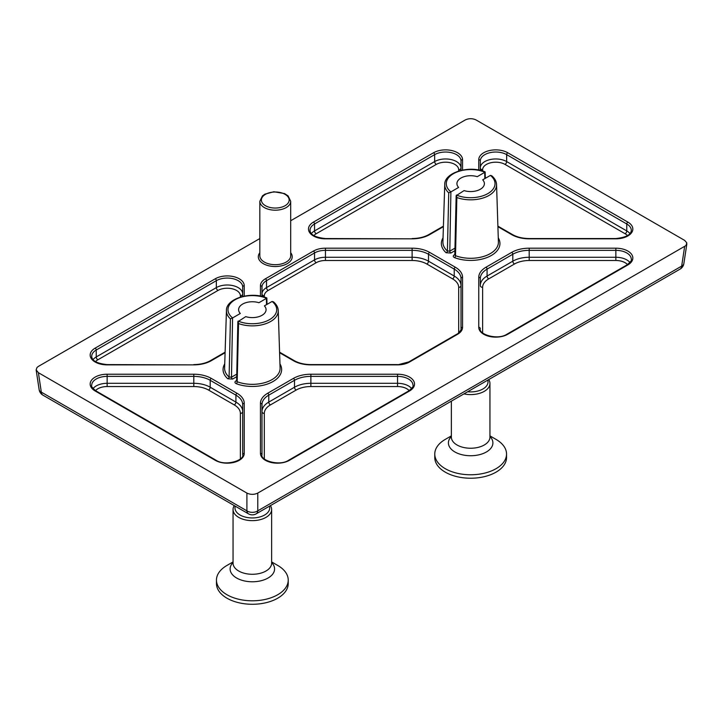 <?xml version="1.0" encoding="UTF-8"?>
<svg xmlns="http://www.w3.org/2000/svg" width="723" height="723" viewBox="0 0 723 723"><rect width="100%" height="100%" fill="white"/><g stroke="black" fill="none" stroke-linecap="round" stroke-linejoin="round"><path stroke-width="1.08" d="M290.7 201.283L290.7 255.77A15.436 8.911 180 0 1 281.175 264.003A15.436 8.911 180 0 1 264.356 262.069A15.436 8.911 180 0 1 259.828 255.77L259.828 201.283A15.436 8.911 0 0 0 264.356 207.582A15.436 8.911 0 0 0 281.175 209.516A15.436 8.911 0 0 0 290.7 201.283L288.097 195.897L284.528 193.583L273.881 191.758L264.907 194.144L262.458 195.879L259.828 201.283M456.855 197.524L455.499 255.698A27.745 16.023 0 0 0 484.103 256.294A27.745 16.023 0 0 0 498.4 241.979L496.556 184.591A25.901 14.957 180 0 1 483.389 197.894A25.901 14.957 180 0 1 456.855 197.524L456.403 195.047A24.365 14.062 0 0 0 487.88 193.583A24.365 14.062 0 0 0 490.42 175.409L482.702 179.837A13.728 7.926 180 0 1 484.383 183.443A13.728 7.926 180 0 1 477.804 190.402A13.728 7.926 180 0 1 464.067 190.592L456.159 195.698L454.803 254.912M451.161 191.74L458.608 187.438A13.728 7.926 180 0 1 456.936 183.443A13.728 7.926 180 0 1 460.949 178.03A13.728 7.926 180 0 1 477.243 176.683L484.907 172.228A24.365 14.062 0 0 0 453.429 173.692A24.365 14.062 0 0 0 450.899 191.866L449.796 251.134L447.41 251.026L448.73 192.833L450.899 191.866M490.42 175.409L491.776 175.788C494.83 178.427 496.43 181.356 496.556 184.591M238.545 323.561L237.189 381.744A27.745 16.023 0 0 0 265.784 382.331A27.745 16.023 0 0 0 280.09 368.025L278.247 310.628A25.901 14.957 180 0 1 265.079 323.931A25.901 14.957 180 0 1 238.545 323.561L238.093 321.084A24.365 14.062 0 0 0 269.571 319.62A24.365 14.062 0 0 0 272.101 301.455L264.392 305.874A13.728 7.926 180 0 1 266.064 309.48A13.728 7.926 180 0 1 259.494 316.448A13.728 7.926 180 0 1 245.757 316.629L237.849 321.744L236.62 381.039M232.842 317.786L240.298 313.484A13.728 7.926 180 0 1 238.617 309.48A13.728 7.926 180 0 1 242.639 304.076A13.728 7.926 180 0 1 258.933 302.72L266.597 298.274A24.365 14.062 0 0 0 235.12 299.729A24.365 14.062 0 0 0 232.58 317.903L231.487 377.18L229.101 377.072L230.42 318.87L232.58 317.903M272.101 301.455L273.466 301.834C276.52 304.464 278.12 307.402 278.247 310.628M259.828 238.554L38.382 366.407L36.981 367.51L36.15 369.932L38.382 372.688L246.905 493.077C250.529 494.776 254.153 494.776 257.777 493.077L686.019 245.54L686.769 242.774L684.618 240.37L476.095 119.973C472.471 118.274 468.847 118.274 465.223 119.973L290.7 220.732M266.145 298.247L266.597 298.274L266.145 298.247M279.955 363.904A29.291 16.909 180 0 1 270.456 382.838A29.291 16.909 180 0 1 236.349 383.714A1.545 0.687 -69.4 0 0 237.189 381.744L236.945 380.334M242.693 296.43L242.693 286.977A15.436 8.911 0 0 0 233.168 278.744A15.436 8.911 0 0 0 216.34 280.678L96.231 350.022A15.436 8.911 0 0 0 91.713 356.331C91.866 360.768 97.009 363.524 107.149 364.591L107.149 364.871A16.981 9.806 180 0 1 91.46 358.816A16.981 9.806 180 0 1 95.138 348.134L215.255 278.789A16.981 9.806 180 0 1 233.755 276.665A16.981 9.806 180 0 1 244.238 285.721L244.238 296.096M458.689 332.869L458.689 287.383A20.84 12.029 0 0 0 452.589 278.879L426.859 264.022A20.84 12.029 0 0 0 412.119 260.497L325.458 260.497A13.122 7.573 0 0 0 316.177 262.72L268.152 290.447A13.122 7.573 0 0 0 264.311 295.806A2.314 1.889 0 0 1 261.988 293.909A15.436 8.911 180 0 1 266.516 287.609L266.516 280.678A15.436 8.911 0 0 0 261.988 286.977L261.988 296.43M409.2 390.637A13.122 7.573 0 0 0 397.542 386.543L310.881 386.543A20.84 12.029 0 0 0 296.141 390.068L270.411 404.916A20.84 12.029 0 0 0 264.311 413.429A2.314 1.889 180 0 1 261.988 411.541A23.154 13.366 180 0 1 268.775 402.087L268.775 395.147A23.154 13.366 0 0 0 261.988 404.6L261.988 454.64C259.891 460.19 279.241 466.615 288.667 460.235A1.545 0.895 60 0 1 289.435 460.307A16.981 9.806 180 0 1 270.935 462.431A16.981 9.806 180 0 1 260.452 453.375L260.452 403.344A24.699 14.261 180 0 1 267.682 393.258L293.411 378.4A24.699 14.261 180 0 1 310.881 374.225L397.542 374.225A16.981 9.806 180 0 1 413.231 380.28A16.981 9.806 180 0 1 409.552 390.962L289.435 460.307M244.238 453.375A1.545 1.256 180 0 0 242.693 454.64L242.693 404.6A23.154 13.366 0 0 0 235.915 395.147L210.185 380.298A23.154 13.366 0 0 0 193.809 376.376L107.149 376.376A15.436 8.911 0 0 0 91.713 385.296C90.917 386.055 92.318 387.917 95.915 390.89A1.545 0.895 120 0 0 95.138 390.962A16.981 9.806 180 0 1 91.46 380.28A16.981 9.806 180 0 1 107.149 374.225L193.809 374.225A24.699 14.261 180 0 1 211.279 378.4L237.008 393.258A24.699 14.261 180 0 1 244.238 403.344L244.238 453.375A16.981 9.806 180 0 1 233.755 462.431A16.981 9.806 180 0 1 215.255 460.307L95.138 390.962M236.584 376.755L232.58 379.069A1.545 0.895 60 0 1 231.487 377.18L236.647 374.198M236.502 381.084A1.545 0.895 60 0 1 235.852 380.958C234.523 381.97 234.686 382.892 236.349 383.714M627.51 264.591A13.122 7.573 0 0 0 615.851 260.497L529.191 260.497A20.84 12.029 0 0 0 514.451 264.022A2.314 1.338 60 0 1 512.815 261.184L487.085 276.041L487.085 269.11A23.154 13.366 0 0 0 480.307 278.563L480.307 285.495A23.154 13.366 180 0 1 487.085 276.041A2.314 1.338 -120 0 0 488.721 278.879A20.84 12.029 0 0 0 482.621 287.383L482.621 332.869M484.455 172.21L484.907 172.228L484.455 172.21M462.548 327.338A1.545 1.256 180 0 0 461.012 328.594L461.012 278.563A23.154 13.366 0 0 0 454.225 269.11L428.495 254.252A23.154 13.366 0 0 0 412.119 250.339L325.458 250.339A15.436 8.911 0 0 0 314.541 252.951L266.516 280.678A1.545 0.895 -120 0 0 265.422 278.789L313.448 251.062A16.981 9.806 180 0 1 325.458 248.188L412.119 248.188A24.699 14.261 180 0 1 429.589 252.363L455.318 267.221A24.699 14.261 180 0 1 462.548 277.298L462.548 327.338A16.981 9.806 180 0 1 457.578 334.27L409.552 361.997A16.981 9.806 180 0 1 397.542 364.871L310.881 364.871A24.699 14.261 180 0 1 293.411 360.696L279.593 352.716M629.941 233.574A15.436 8.911 180 0 0 626.769 230.917A2.314 1.338 -60 0 1 625.133 233.755L505.015 164.401A2.314 1.338 120 0 0 506.66 161.572L626.769 230.917L626.769 223.985A1.545 0.895 -60 0 1 627.862 222.097A16.981 9.806 180 0 1 631.54 232.779A16.981 9.806 180 0 1 615.851 238.825L615.851 238.545C625.991 237.478 631.134 234.722 631.287 230.285A15.436 8.911 0 0 0 626.769 223.985L506.66 154.641A15.436 8.911 0 0 0 489.833 152.707A15.436 8.911 0 0 0 480.307 160.94L480.307 170.393M461.012 170.393L461.012 160.94A15.436 8.911 0 0 0 451.477 152.707A15.436 8.911 0 0 0 434.659 154.641L314.541 223.985A15.436 8.911 0 0 0 310.022 230.285C310.176 234.722 315.318 237.478 325.458 238.545L325.458 238.825A16.981 9.806 180 0 1 309.769 232.779A16.981 9.806 180 0 1 313.448 222.097L433.565 152.743A16.981 9.806 180 0 1 452.065 150.619A16.981 9.806 180 0 1 462.548 159.675L462.548 170.059M498.264 237.858A29.291 16.909 180 0 1 488.766 256.801A29.291 16.909 180 0 1 454.659 257.677A1.545 0.687 -69.4 0 0 455.499 255.698L455.255 254.288M454.903 250.718L450.89 253.032A1.545 0.895 60 0 1 449.796 251.134L454.957 248.161M454.812 255.047A1.545 0.895 60 0 1 454.161 254.921C452.833 255.933 452.996 256.846 454.659 257.677M277.722 565.431L271.64 561.925L277.722 565.431A35.888 20.723 180 0 1 288.233 580.081L288.233 583.551A35.888 20.723 180 0 1 252.345 604.274A35.888 20.723 180 0 1 216.457 583.551L216.457 580.081A35.888 20.723 180 0 1 226.968 565.431L233.05 561.925M288.233 580.081A35.888 20.723 180 0 1 252.345 600.804A35.888 20.723 180 0 1 216.457 580.081M270.429 505.621A19.295 11.143 180 0 1 271.64 509.498A19.295 11.143 180 0 1 252.345 520.641A19.295 11.143 180 0 1 233.05 509.498A19.295 11.143 180 0 1 234.261 505.621M269.444 506.181A17.37 10.023 180 0 1 252.345 517.948A17.37 10.023 180 0 1 235.237 506.181M496.032 439.394L489.95 435.879L496.032 439.394A35.888 20.723 180 0 1 506.543 454.044L506.543 457.514A35.888 20.723 180 0 1 470.655 478.228A35.888 20.723 180 0 1 434.767 457.514L434.767 454.044A35.888 20.723 180 0 1 445.278 439.394L451.36 435.879M506.543 454.044A35.888 20.723 180 0 1 470.655 474.767A35.888 20.723 180 0 1 434.767 454.044M488.739 379.575A19.295 11.143 180 0 1 489.95 383.461A19.295 11.143 180 0 1 463.931 393.899M487.763 380.144A17.37 10.023 180 0 1 467.636 391.758M265.44 205.694A13.891 8.025 180 0 1 271.667 192.273A13.891 8.025 180 0 1 288.685 202.097A13.891 8.025 180 0 1 265.44 205.694M290.7 252.716A16.945 9.779 180 0 1 284.898 264.79A16.945 9.779 180 0 1 263.289 263.66A16.945 9.779 180 0 1 259.828 252.716M627.51 235.626A13.122 7.573 0 0 0 625.133 233.755M242.693 454.64C244.799 460.19 225.449 466.615 216.023 460.235A1.545 0.895 120 0 0 215.255 460.307M454.161 254.921L454.812 254.541M443.045 237.858A29.291 16.909 180 0 0 446.118 252.743L450.89 253.032M443.407 226.67L429.589 234.65A24.699 14.261 180 0 1 412.119 238.825L325.458 238.825M478.762 170.059L478.762 159.675A16.981 9.806 180 0 1 489.245 150.619A16.981 9.806 180 0 1 507.745 152.743L627.862 222.097M615.851 238.825L529.191 238.825A24.699 14.261 180 0 1 511.721 234.65L497.903 226.67M485.992 267.221L511.721 252.363A24.699 14.261 180 0 1 529.191 248.188L615.851 248.188A16.981 9.806 180 0 1 631.54 254.234A16.981 9.806 180 0 1 627.862 264.925L507.745 334.27A16.981 9.806 180 0 1 489.245 336.394A16.981 9.806 180 0 1 478.762 327.338L478.762 277.298A24.699 14.261 180 0 1 485.992 267.221A1.545 0.895 60 0 1 487.085 269.11L512.815 254.252L512.815 261.184A23.154 13.366 180 0 1 529.191 257.271L615.851 257.271A15.436 8.911 180 0 1 629.941 262.539M235.852 380.958L236.502 380.587M224.736 363.904A29.291 16.909 180 0 0 227.808 378.78L232.58 379.069M225.097 352.716L211.279 360.696A24.699 14.261 180 0 1 193.809 364.871L107.149 364.871M260.452 296.096L260.452 285.721A16.981 9.806 180 0 1 265.422 278.789M240.379 297.063L240.379 295.806A13.122 7.573 0 0 0 232.282 288.802A13.122 7.573 0 0 0 217.984 290.447L97.867 359.792A13.122 7.573 0 0 0 95.49 361.672M264.311 295.806L264.311 297.063M264.311 413.429L264.311 458.906M240.379 458.906L240.379 413.429A20.84 12.029 0 0 0 234.279 404.916L208.549 390.068A20.84 12.029 0 0 0 193.809 386.543L107.149 386.543A13.122 7.573 0 0 0 95.49 390.637M230.42 318.87A25.901 14.957 180 0 1 226.444 310.628L224.6 368.025A27.745 16.023 0 0 0 229.101 377.072A1.545 1.057 131.5 0 1 227.808 378.78M93.059 359.62A15.436 8.911 180 0 1 96.231 356.954L216.34 287.609A15.436 8.911 180 0 1 233.168 285.675A15.436 8.911 180 0 1 242.693 293.909A2.314 1.889 0 0 1 240.379 295.806M97.867 359.792A2.314 1.338 60 0 1 96.231 356.954L96.231 350.022A1.545 0.895 60 0 0 95.138 348.134M215.255 278.789A1.545 0.895 60 0 1 216.34 280.678L216.34 287.609A2.314 1.338 -120 0 0 217.984 290.447M268.152 290.447A2.314 1.338 60 0 1 266.516 287.609L314.541 259.882A2.314 1.338 -120 0 0 316.177 262.72M296.141 390.068A2.314 1.338 60 0 1 294.505 387.23L268.775 402.087A2.314 1.338 -120 0 0 270.411 404.916M397.542 386.543L397.542 383.307A15.436 8.911 180 0 1 411.631 388.585M310.881 386.543L310.881 383.307L397.542 383.307L397.542 376.376L310.881 376.376A23.154 13.366 0 0 0 294.505 380.298L268.775 395.147A1.545 0.895 60 0 0 267.682 393.258M293.411 378.4A1.545 0.895 60 0 1 294.505 380.298L294.505 387.23A23.154 13.366 180 0 1 310.881 383.307L310.881 374.225M234.279 404.916A2.314 1.338 120 0 0 235.915 402.087A23.154 13.366 180 0 1 242.693 411.541A2.314 1.889 180 0 1 240.379 413.429M93.059 388.585A15.436 8.911 180 0 1 107.149 383.307L193.809 383.307A23.154 13.366 180 0 1 210.185 387.23L235.915 402.087L235.915 395.147A1.545 0.895 120 0 1 237.008 393.258M211.279 378.4A1.545 0.895 120 0 0 210.185 380.298L210.185 387.23A2.314 1.338 -60 0 1 208.549 390.068M193.809 374.225L193.809 386.543M107.149 374.225L107.149 386.543M266.534 304.636L266.38 298.418M409.552 390.962A1.545 0.895 60 0 0 408.775 390.89C412.372 387.917 413.773 386.055 412.978 385.296A15.436 8.911 0 0 0 397.542 376.376L397.542 374.225M257.777 493.077L257.777 510.836A7.718 5.197 180 0 1 246.905 510.836A7.718 4.455 120 0 0 248.486 513.827A7.718 7.718 0 0 0 256.204 513.827A7.718 4.455 60 0 0 257.777 510.836L681.672 266.1L684.618 246.642M38.382 372.688L41.328 392.146A7.718 4.455 120 0 0 42.901 395.138L248.486 513.827M36.15 369.932L39.132 389.616A7.718 4.419 171.4 0 0 41.328 392.146L246.905 510.836L246.905 493.077M680.099 269.101A7.718 4.455 -120 0 0 681.672 266.1A7.718 4.419 -171.4 0 0 683.868 263.57A7.718 7.718 0 0 1 680.099 269.101L256.204 513.827M193.809 364.871L107.149 364.591M193.809 364.591C200.379 364.509 205.938 363.19 210.501 360.614A1.545 0.895 60 0 1 211.279 360.696M242.693 286.977A1.545 1.256 0 0 1 244.238 285.721M293.411 360.696A1.545 0.895 -60 0 1 294.189 360.614L279.575 352.182M294.189 360.614C298.744 363.19 304.311 364.509 310.881 364.591L310.881 364.871M409.552 361.997A1.545 0.895 -120 0 0 408.775 361.925L397.542 364.871M260.452 285.721A1.545 1.256 0 0 1 261.988 286.977M260.452 403.344A1.545 1.256 0 0 1 261.988 404.6M260.452 453.375A1.545 1.256 0 0 1 261.988 454.64M244.238 403.344A1.545 1.256 180 0 0 242.693 404.6M514.451 264.022L488.721 278.879M505.015 164.401A13.122 7.573 0 0 0 490.718 162.765A13.122 7.573 0 0 0 482.621 169.76L482.621 171.026M458.689 171.026L458.689 169.76A13.122 7.573 0 0 0 450.592 162.765A13.122 7.573 0 0 0 436.294 164.401L316.177 233.755A13.122 7.573 0 0 0 313.8 235.626M452.589 278.879A2.314 1.338 120 0 0 454.225 276.041A23.154 13.366 180 0 1 461.012 285.495A2.314 1.889 180 0 1 458.689 287.383M313.448 251.062A1.545 0.895 60 0 1 314.541 252.951L314.541 259.882A15.436 8.911 180 0 1 325.458 257.271L412.119 257.271A23.154 13.366 180 0 1 428.495 261.184L454.225 276.041L454.225 269.11A1.545 0.895 120 0 1 455.318 267.221M429.589 252.363A1.545 0.895 120 0 0 428.495 254.252L428.495 261.184A2.314 1.338 -60 0 1 426.859 264.022M412.119 248.188L412.119 260.497M325.458 248.188L325.458 260.497M480.307 285.495A2.314 1.889 180 0 0 482.621 287.383M615.851 260.497L615.851 250.339L529.191 250.339A23.154 13.366 0 0 0 512.815 254.252A1.545 0.895 60 0 0 511.721 252.363M529.191 260.497L529.191 248.188M482.621 169.76A2.314 1.889 0 0 1 480.307 167.872A15.436 8.911 180 0 1 489.833 159.638A15.436 8.911 180 0 1 506.66 161.572L506.66 154.641A1.545 0.895 -60 0 1 507.745 152.743M311.369 233.574A15.436 8.911 180 0 1 314.541 230.917L434.659 161.572A15.436 8.911 180 0 1 451.477 159.638A15.436 8.911 180 0 1 461.012 167.872A2.314 1.889 0 0 1 458.689 169.76M316.177 233.755A2.314 1.338 60 0 1 314.541 230.917L314.541 223.985A1.545 0.895 60 0 0 313.448 222.097M433.565 152.743A1.545 0.895 60 0 1 434.659 154.641L434.659 161.572A2.314 1.338 -120 0 0 436.294 164.401M448.73 192.833A25.901 14.957 180 0 1 444.753 184.591L442.91 241.979A27.745 16.023 0 0 0 447.41 251.026A1.545 1.057 131.5 0 1 446.118 252.743M627.862 264.925A1.545 0.895 60 0 0 627.085 264.844C630.682 261.88 632.083 260.018 631.287 259.25A15.436 8.911 0 0 0 615.851 250.339L615.851 248.188M484.844 178.599L484.699 172.381M462.548 277.298A1.545 1.256 180 0 0 461.012 278.563M461.012 328.594C462.033 329.561 457.424 334.487 456.809 334.189A1.545 0.895 60 0 1 457.578 334.27M478.762 277.298A1.545 1.256 0 0 1 480.307 278.563M478.762 327.338A1.545 1.256 0 0 1 480.307 328.594C478.201 334.153 497.551 340.578 506.977 334.189A1.545 0.895 60 0 1 507.745 334.27M511.721 234.65A1.545 0.895 -60 0 1 512.499 234.577L497.894 226.145M512.499 234.577C517.062 237.144 522.621 238.473 529.191 238.545L529.191 238.825M478.762 159.675A1.545 1.256 0 0 1 480.307 160.94M412.119 238.825L325.458 238.545M412.119 238.545C418.689 238.473 424.256 237.144 428.811 234.577A1.545 0.895 60 0 1 429.589 234.65M461.012 160.94A1.545 1.256 0 0 1 462.548 159.675M271.64 562.557A22.232 12.833 180 0 1 252.345 581.771A22.232 12.833 180 0 1 233.05 562.557M271.64 563.163L271.64 563.145A19.295 11.143 180 0 1 252.345 574.279A19.295 11.143 180 0 1 233.05 563.145L233.05 563.172M489.95 436.511A22.232 12.833 180 0 1 470.655 455.734A22.232 12.833 180 0 1 451.36 436.511M489.95 383.461L489.95 437.099A19.295 11.143 180 0 1 470.655 448.242A19.295 11.143 180 0 1 451.36 437.099L451.36 401.157M266.995 304.374L266.841 297.975C250.881 290.917 225.739 298.744 226.444 310.628M39.132 389.616A7.718 7.718 0 0 0 42.901 395.138M225.106 352.182L210.501 360.614M397.542 364.591L310.881 364.591M408.775 390.89L288.667 460.235M216.023 460.235L95.915 390.89M485.142 171.911C469.191 164.88 444.049 172.707 444.753 184.591M485.305 178.328L485.151 171.938M686.85 243.895L683.868 263.57M627.085 264.844L506.977 334.189M615.851 238.545L529.191 238.545M443.425 226.145L428.811 234.577M456.809 334.189L408.775 361.925M233.05 509.498L233.05 563.145M271.64 509.498L271.64 563.145"/></g></svg>
